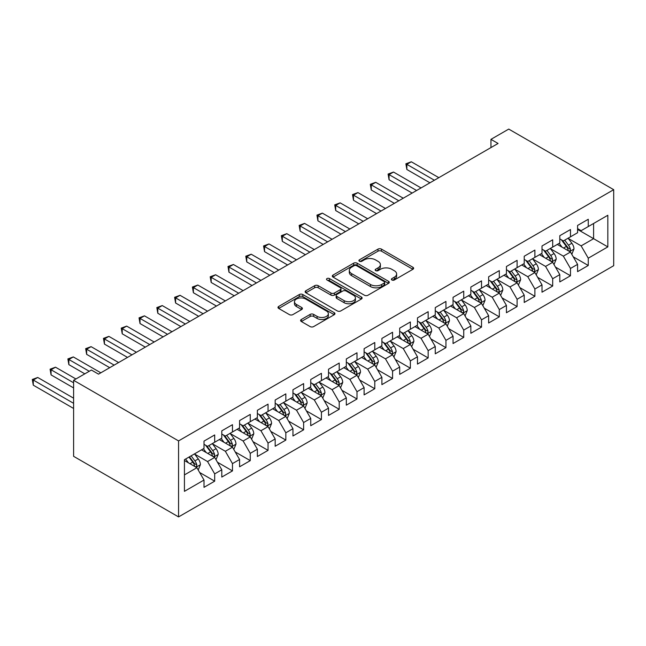 <?xml version="1.0" encoding="UTF-8"?>
<svg xmlns="http://www.w3.org/2000/svg" width="646" height="646" viewBox="0 0 646 646"><rect width="100%" height="100%" fill="white"/><g stroke="black" fill="none" stroke-linecap="round" stroke-linejoin="round"><path stroke-width="0.97" d="M391.912 279.993A1.728 1.001 0 0 0 394.359 279.993L412.915 269.285A2.471 1.429 0 0 0 413.634 268.276A2.471 1.429 0 0 0 412.915 267.266L381.479 249.122A2.471 1.429 0 0 0 377.991 249.122L359.434 259.829A1.728 1.001 0 0 0 358.926 260.54A1.728 1.001 0 0 0 359.434 261.242A1.728 1.001 0 0 0 361.881 261.242L364.279 259.853A7.905 4.562 0 0 1 375.455 259.853L378.072 261.372A7.905 4.562 0 0 1 380.389 264.594A7.905 4.562 0 0 1 378.072 267.824L375.673 269.204A1.728 1.001 0 0 0 375.165 269.915A1.728 1.001 0 0 0 375.673 270.617A1.728 1.001 0 0 0 378.12 270.617L380.518 269.237A7.905 4.562 0 0 1 391.694 269.237L394.318 270.747A7.905 4.562 0 0 1 396.628 273.969A7.905 4.562 0 0 1 394.318 277.199L391.912 278.587A1.728 1.001 0 0 0 391.403 279.29A1.728 1.001 0 0 0 391.912 279.993L391.912 278.587M301.335 319.487A2.471 1.429 0 0 0 300.608 320.497A2.471 1.429 0 0 0 301.335 321.506L310.153 326.593A2.471 1.429 0 0 0 313.641 326.593L334.248 314.699A2.471 1.429 0 0 0 334.967 313.69A2.471 1.429 0 0 0 334.248 312.68L302.812 294.536A2.471 1.429 0 0 0 299.324 294.536L278.717 306.43A2.471 1.429 0 0 0 277.998 307.439A2.471 1.429 0 0 0 278.717 308.449L289.368 314.602A2.471 1.429 0 0 0 292.864 314.602L301.682 309.507A2.471 1.429 0 0 0 302.401 308.497A2.471 1.429 0 0 0 301.682 307.488L296.401 304.444A6.605 3.811 0 0 1 294.463 301.747A6.605 3.811 0 0 1 298.541 298.226A6.605 3.811 0 0 1 305.744 299.05L326.432 310.992A6.605 3.811 0 0 1 328.37 313.69A6.605 3.811 0 0 1 324.292 317.218A6.605 3.811 0 0 1 317.089 316.387L313.641 314.4A2.471 1.429 0 0 0 310.153 314.4L301.335 319.487L301.335 321.506M73.604 380.308L178.562 440.911L178.562 516.913L73.604 456.318L73.604 380.308L91.401 370.037L98.515 374.147L498.066 143.469L490.952 139.358L490.952 147.579M490.952 139.358L508.741 129.087L613.7 189.682L178.562 440.911M364.457 295.246A2.471 1.429 0 0 0 367.945 295.246L388.553 283.344A2.471 1.429 0 0 0 389.272 282.342A2.471 1.429 0 0 0 388.553 281.333L357.125 263.18A2.471 1.429 0 0 0 353.628 263.18L333.021 275.083A2.471 1.429 0 0 0 332.302 276.092A2.471 1.429 0 0 0 333.021 277.094L364.457 295.246M327.692 280.372A1.728 1.001 0 0 1 329.444 280.614L329.444 278.555L361.397 297.007A2.471 1.429 0 0 1 362.123 298.016A2.471 1.429 0 0 1 361.397 299.025L340.797 310.92A2.471 1.429 0 0 1 337.301 310.92L305.873 292.775L305.873 290.757A2.471 1.429 0 0 0 305.146 291.766A2.471 1.429 0 0 0 305.873 292.775M305.873 290.757L314.691 285.669A2.471 1.429 0 0 1 318.179 285.669L330.93 293.026A2.471 1.429 0 0 0 334.418 293.026L340.272 289.65A2.471 1.429 0 0 0 340.991 288.641A2.471 1.429 0 0 0 340.272 287.632L326.997 279.968A1.728 1.001 0 0 1 326.496 279.266A1.728 1.001 0 0 1 327.562 278.345A1.728 1.001 0 0 1 329.444 278.555M178.562 516.913L613.7 265.692L613.7 189.682M577.589 229.435L593.601 238.681L593.601 223.476L607.829 215.263L588.264 226.56L588.264 219.269L577.589 225.43L577.589 232.721L570.475 236.832L570.475 229.54L559.799 235.701L559.799 242.993L552.685 247.095L552.685 239.803L542.01 245.973L542.01 253.264L534.888 257.366L534.888 250.075L524.221 256.236L524.221 263.536L517.099 267.638L517.099 260.346L506.432 266.507L506.432 273.799L499.31 277.909L499.31 270.617L488.642 276.779L488.642 284.07L481.52 288.181L481.52 280.889L470.853 287.05L470.853 294.342L463.731 298.452L463.731 291.16L453.056 297.322L453.056 304.613L445.942 308.723L445.942 301.432L435.267 307.593L435.267 314.885L428.153 318.995L428.153 311.703L417.478 317.864L417.478 325.156L410.363 329.266L410.363 321.974L399.688 328.136L399.688 335.427L392.574 339.538L392.574 332.246L381.899 338.407L381.899 345.699L374.785 349.809L374.785 342.517L364.11 348.678L364.11 355.97L356.996 360.08L356.996 352.789L346.321 358.95L346.321 366.242L339.207 370.352L339.207 363.052L328.531 369.221L328.531 376.513L321.417 380.615L321.417 373.323L310.742 379.493L310.742 386.784L303.628 390.887L303.628 383.595L292.953 389.756L292.953 397.048L285.839 401.158L285.839 393.866L275.164 400.027L275.164 407.319L268.05 411.429L268.05 404.138L257.374 410.299L257.374 417.591L250.26 421.701L250.26 414.409L239.585 420.57L239.585 427.862L232.471 431.972L232.471 424.68L221.796 430.842L221.796 438.133L214.682 442.244L214.682 434.952L204.007 441.113L204.007 448.405L184.433 459.702L184.433 491.34L204.007 480.043L196.893 467.712L184.433 460.525M607.829 215.263L607.829 246.893L588.264 258.19L581.142 245.868L568.246 238.422M573.228 256.809L588.264 265.482L588.264 258.19M588.264 265.482L577.589 271.643L577.589 264.351L570.475 268.461L563.352 256.139L550.457 248.694M555.439 267.073L570.475 275.753L570.475 268.461M570.475 275.753L559.799 281.914L559.799 274.623L552.685 278.733L545.563 266.41L532.667 258.965M537.65 277.344L552.685 286.025L552.685 278.733M552.685 286.025L542.01 292.186L542.01 284.894L534.888 289.004L527.774 276.682L514.878 269.237M519.86 287.615L534.888 296.296L534.888 289.004M534.888 296.296L524.221 302.457L524.221 295.165L517.099 299.276L509.985 286.953L497.089 279.5M502.071 297.887L517.099 306.567L517.099 299.276M517.099 306.567L506.432 312.729L506.432 305.437L499.31 309.547L492.195 297.217L479.3 289.771M484.282 308.158L499.31 316.839L499.31 309.547M499.31 316.839L488.642 323L488.642 315.708L481.52 319.818L474.406 307.488L461.51 300.043M466.493 318.43L481.52 327.11L481.52 319.818M481.52 327.11L470.853 333.271L470.853 325.98L463.731 330.09L456.617 317.759L443.721 310.314M448.704 328.701L463.731 337.382L463.731 330.09M463.731 337.382L453.056 343.543L453.056 336.251L445.942 340.361L438.828 328.031L425.932 320.586M430.914 338.972L445.942 347.653L445.942 340.361M445.942 347.653L435.267 353.814L435.267 346.522L428.153 350.625L421.039 338.302L408.143 330.857M413.125 349.244L428.153 357.924L428.153 350.625M428.153 357.924L417.478 364.086L417.478 356.794L410.363 360.896L403.249 348.574L390.354 341.128M395.336 359.515L410.363 368.188L410.363 360.896M410.363 368.188L399.688 374.357L399.688 367.065L392.574 371.167L385.46 358.845L372.564 351.4M377.547 369.787L392.574 378.459L392.574 371.167M392.574 378.459L381.899 384.628L381.899 377.329L374.785 381.439L367.671 369.116L354.775 361.671M359.757 380.058L374.785 388.731L374.785 381.439M374.785 388.731L364.11 394.892L364.11 387.6L356.996 391.71L349.882 379.388L336.986 371.943M341.96 390.321L356.996 399.002L356.996 391.71M356.996 399.002L346.321 405.163L346.321 397.871L339.207 401.982L332.092 389.659L319.197 382.214M324.171 400.593L339.207 409.273L339.207 401.982M339.207 409.273L328.531 415.435L328.531 408.143L321.417 412.253L314.303 399.931L301.399 392.485M306.382 410.864L321.417 419.545L321.417 412.253M321.417 419.545L310.742 425.706L310.742 418.414L303.628 422.524L296.514 410.202L283.61 402.749M288.592 421.135L303.628 429.816L303.628 422.524M303.628 429.816L292.953 435.977L292.953 428.686L285.839 432.796L278.725 420.473L265.821 413.02M270.803 431.407L285.839 440.087L285.839 432.796M285.839 440.087L275.164 446.249L275.164 438.957L268.05 443.067L260.936 430.737L248.032 423.292M253.014 441.678L268.05 450.359L268.05 443.067M268.05 450.359L257.374 456.52L257.374 449.228L250.26 453.339L243.146 441.008L230.242 433.563M235.225 451.95L250.26 460.63L250.26 453.339M250.26 460.63L239.585 466.792L239.585 459.5L232.471 463.61L225.349 451.279L212.453 443.834M217.436 462.221L232.471 470.902L232.471 463.61M232.471 470.902L221.796 477.063L221.796 469.771L214.682 473.881L207.56 461.551L194.664 454.106M199.646 472.492L214.682 481.173L214.682 473.881M214.682 481.173L204.007 487.334L204.007 480.043M204.007 444.295L207.56 446.354L214.682 442.244M184.433 474.907L196.893 467.712M221.796 434.023L225.349 436.082L232.471 431.972M207.56 461.551L214.682 457.441L201.512 449.842M221.796 469.771L214.682 457.441M239.585 423.76L243.146 425.811L250.26 421.701M225.349 451.279L232.471 447.177L219.301 439.571M239.585 459.5L232.471 447.177M257.374 413.488L260.936 415.54L268.05 411.429M243.146 441.008L250.26 436.906L237.09 429.299M257.374 449.228L250.26 436.906M275.164 403.217L278.725 405.268L285.839 401.158M260.936 430.737L268.05 426.635L254.879 419.028M275.164 438.957L268.05 426.635M292.953 392.946L296.514 394.997L303.628 390.887M278.725 420.473L285.839 416.363L272.677 408.765M292.953 428.686L285.839 416.363M310.742 382.674L314.303 384.725L321.417 380.615M296.514 410.202L303.628 406.092L290.466 398.493M310.742 418.414L303.628 406.092M328.531 372.403L332.092 374.454L339.207 370.352M314.303 399.931L321.417 395.82L308.255 388.222M328.531 408.143L321.417 395.82M346.321 362.131L349.882 364.183L356.996 360.08M332.092 389.659L339.207 385.549L326.044 377.95M346.321 397.871L339.207 385.549M364.11 351.86L367.671 353.911L374.785 349.809M349.882 379.388L356.996 375.278L343.834 367.679M364.11 387.6L356.996 375.278M381.899 341.589L385.46 343.648L392.574 339.538M367.671 369.116L374.785 365.006L361.623 357.408M381.899 377.329L374.785 365.006M399.688 331.317L403.249 333.376L410.363 329.266M385.46 358.845L392.574 354.735L379.412 347.136M399.688 367.065L392.574 354.735M417.478 321.046L421.039 323.105L428.153 318.995M403.249 348.574L410.363 344.463L397.201 336.865M417.478 356.794L410.363 344.463M435.267 310.774L438.828 312.834L445.942 308.723M421.039 338.302L428.153 334.192L414.99 326.593M435.267 346.522L428.153 334.192M453.056 300.503L456.617 302.562L463.731 298.452M438.828 328.031L445.942 323.921L432.78 316.322M453.056 336.251L445.942 323.921M470.853 290.24L474.406 292.291L481.52 288.181M456.617 317.759L463.731 313.657L450.569 306.051M470.853 325.98L463.731 313.657M488.642 279.968L492.195 282.019L499.31 277.909M474.406 307.488L481.52 303.386L468.358 295.779M488.642 315.708L481.52 303.386M506.432 269.697L509.985 271.748L517.099 267.638M492.195 297.217L499.31 293.114L486.147 285.508M506.432 305.437L499.31 293.114M524.221 259.426L527.774 261.477L534.888 257.366M509.985 286.953L517.099 282.843L503.937 275.244M524.221 295.165L517.099 282.843M542.01 249.154L545.563 251.205L552.685 247.095M527.774 276.682L534.888 272.572L521.726 264.973M542.01 284.894L534.888 272.572M559.799 238.883L563.352 240.934L570.475 236.832M545.563 266.41L552.685 262.3L539.515 254.702M559.799 274.623L552.685 262.3M577.589 228.611L581.142 230.662L588.264 226.56M563.352 256.139L570.475 252.029L557.304 244.43M577.589 264.351L570.475 252.029M581.142 245.868L593.601 238.681L607.829 246.893M392.606 280.243L394.318 279.25A7.905 4.562 0 0 0 396.628 276.028L396.628 273.969M380.389 264.594L380.389 266.653A7.905 4.562 0 0 1 378.072 269.875L376.368 270.86M412.875 269.301L381.479 251.173A2.471 1.429 0 0 0 377.991 251.173L360.129 261.485M388.521 283.368L357.125 265.24A2.471 1.429 0 0 0 353.628 265.24L333.053 277.118M384.184 283.045A1.728 1.001 0 0 0 384.693 282.342A1.728 1.001 0 0 0 384.184 281.632L356.6 265.708A1.728 1.001 0 0 0 354.153 265.708L351.618 267.169A7.905 4.562 0 0 0 349.308 270.391A7.905 4.562 0 0 0 351.618 273.621L370.481 284.506A7.905 4.562 0 0 0 381.657 284.506L384.184 283.045L384.184 285.096A1.728 1.001 0 0 0 384.693 284.393L384.693 282.342M349.308 270.391L349.308 272.45A7.905 4.562 0 0 0 351.618 275.672L351.618 273.621M384.184 285.096L381.657 286.558A7.905 4.562 0 0 1 370.481 286.558L351.618 275.672M305.905 292.791L314.691 287.72L314.691 285.669M340.991 288.641L340.991 290.692A2.471 1.429 0 0 1 340.272 291.701L334.418 295.077A2.471 1.429 0 0 1 330.93 295.077L318.179 287.72A2.471 1.429 0 0 0 314.691 287.72M329.444 280.614L361.364 299.041M344.156 300.665A6.605 3.811 0 0 0 351.351 301.488A6.605 3.811 0 0 0 355.429 297.967A6.605 3.811 0 0 0 353.499 295.27L346.208 291.055A2.471 1.429 0 0 0 342.719 291.055L336.865 294.439A2.471 1.429 0 0 0 336.146 295.448A2.471 1.429 0 0 0 336.865 296.449L344.156 300.665L344.156 302.716A6.605 3.811 0 0 0 351.351 303.539A6.605 3.811 0 0 0 355.429 300.019L355.429 297.967M336.146 295.448L336.146 297.499A2.471 1.429 0 0 0 336.865 298.509L336.865 296.449M344.156 302.716L336.865 298.509M328.37 313.69L328.37 315.749A6.605 3.811 0 0 1 324.292 319.269A6.605 3.811 0 0 1 317.089 318.446L313.641 316.451A2.471 1.429 0 0 0 310.153 316.451L301.367 321.522M294.463 301.747L294.463 303.798A6.605 3.811 0 0 0 296.401 306.495L296.401 304.444M301.65 309.531L296.401 306.495M334.216 314.723L302.812 296.595A2.471 1.429 0 0 0 299.324 296.595L278.749 308.465M571.791 254.306L573.995 248.928A6.67 3.852 -120 0 0 571.863 243.251L568.084 238.204M562.06 247.176L559.194 243.34M557.845 244.745L557.522 244.301M438.828 177.666L411.308 161.783L406.859 164.35L406.859 169.486L429.929 182.802M569.215 251.302L570.248 250.373L570.394 249.211A6.67 3.852 -120 0 0 568.488 245.205L564.709 240.159M562.553 240.474L567.22 246.699A3.4 1.962 60 0 1 567.834 247.733L570.394 249.211M561.374 239.795L566.348 246.433A6.67 3.852 60 0 1 568.262 250.446L568.391 250.834M406.859 169.486L405.882 163.785L434.378 180.234M405.882 163.785L411.308 161.783M554.002 264.577L556.206 259.199A6.67 3.852 -120 0 0 554.074 253.523L550.295 248.476M544.271 257.447L541.405 253.612M540.056 255.008L539.733 254.572M421.039 187.938L393.519 172.054L389.07 174.622L389.07 179.758L412.14 193.073M551.426 261.573L552.459 260.645L552.605 259.482A6.67 3.852 -120 0 0 550.699 255.469L546.92 250.43M544.756 250.745L549.431 256.971A3.4 1.962 60 0 1 550.045 258.004L552.605 259.482M543.585 250.067L548.559 256.704A6.67 3.852 60 0 1 550.473 260.718L550.602 261.097M389.07 179.758L388.093 174.057L416.589 190.505M388.093 174.057L393.519 172.054M536.212 274.849L538.417 269.471A6.67 3.852 -120 0 0 536.285 263.794L532.506 258.747M526.482 267.719L523.615 263.883M522.267 265.28L521.944 264.844M403.249 198.209L375.73 182.325L371.28 184.893L371.28 190.029L394.351 203.345M533.636 271.845L534.67 270.916L534.815 269.753A6.67 3.852 -120 0 0 532.91 265.74L529.131 260.701M526.966 261.016L531.634 267.242A3.4 1.962 60 0 1 532.256 268.276L534.815 269.753M525.796 260.338L530.77 266.976A6.67 3.852 60 0 1 532.684 270.989L532.813 271.368M371.28 190.029L370.303 184.328L398.8 200.777M370.303 184.328L375.73 182.325M518.415 285.12L520.628 279.742A6.67 3.852 -120 0 0 518.496 274.065L514.717 269.019M508.693 277.99L505.826 274.154M504.478 275.551L504.155 275.115M385.46 208.48L357.941 192.589L353.491 195.157L353.491 200.292L376.561 213.616M515.847 282.116L516.881 281.188L517.026 280.025A6.67 3.852 -120 0 0 515.12 276.012L511.341 270.973M509.177 271.28L513.845 277.514A3.4 1.962 60 0 1 514.466 278.547L517.026 280.025M508.006 270.609L512.981 277.247A6.67 3.852 60 0 1 514.886 281.252L515.024 281.64M353.491 200.292L352.514 194.599L381.011 211.048M352.514 194.599L357.941 192.589M500.626 295.392L502.838 290.014A6.67 3.852 -120 0 0 500.707 284.337L496.927 279.29M490.903 288.261L488.037 284.426M486.688 285.823L486.365 285.387M367.671 218.752L340.151 202.86L335.702 205.428L335.702 210.564L358.772 223.887M498.058 292.388L499.092 291.459L499.237 290.296A6.67 3.852 -120 0 0 497.323 286.283L493.544 281.236M491.388 281.551L496.055 287.785A3.4 1.962 60 0 1 496.677 288.819L499.237 290.296M490.217 280.881L495.191 287.518A6.67 3.852 60 0 1 497.097 291.524L497.234 291.911M335.702 210.564L334.725 204.863L363.222 221.32M334.725 204.863L340.151 202.86M482.837 305.663L485.041 300.277A6.67 3.852 -120 0 0 482.917 294.6L479.138 289.561M473.114 298.533L470.24 294.697M468.899 296.094L468.576 295.658M349.882 229.023L322.362 213.132L317.913 215.699L317.913 220.835L340.983 234.159M480.269 302.659L481.302 301.73L481.448 300.568A6.67 3.852 -120 0 0 479.534 296.554L475.755 291.507M473.599 291.822L478.266 298.056A3.4 1.962 60 0 1 478.888 299.09L481.448 300.568M472.428 291.144L477.402 297.79A6.67 3.852 60 0 1 479.308 301.795L479.445 302.183M317.913 220.835L316.936 215.134L345.432 231.591M316.936 215.134L322.362 213.132M465.047 315.934L467.252 310.548A6.67 3.852 -120 0 0 465.128 304.872L461.349 299.833M455.325 308.796L452.45 304.969M451.11 306.365L450.787 305.929M332.092 239.295L304.573 223.403L300.124 225.971L300.124 231.106L323.194 244.43M462.479 312.93L463.513 312.002L463.658 310.839A6.67 3.852 -120 0 0 461.745 306.826L457.966 301.779M455.81 302.094L460.477 308.328A3.4 1.962 60 0 1 461.099 309.361L463.658 310.839M454.639 301.416L459.613 308.061A6.67 3.852 60 0 1 461.519 312.066L461.656 312.454M300.124 231.106L299.146 225.406L327.643 241.862M299.146 225.406L304.573 223.403M447.258 326.206L449.463 320.82A6.67 3.852 -120 0 0 447.339 315.143L443.56 310.104M437.536 319.067L434.661 315.232M433.321 316.637L432.998 316.201M314.303 249.566L286.784 233.674L282.334 236.242L282.334 241.378L305.405 254.702M444.69 323.202L445.724 322.273L445.869 321.11A6.67 3.852 -120 0 0 443.955 317.097L440.176 312.05M438.02 312.365L442.688 318.599A3.4 1.962 60 0 1 443.309 319.633L445.869 321.11M436.849 311.687L441.824 318.333A6.67 3.852 60 0 1 443.729 322.338L443.867 322.725M282.334 241.378L281.357 235.677L309.854 252.134M281.357 235.677L286.784 233.674M429.469 336.477L431.673 331.091A6.67 3.852 -120 0 0 429.55 325.414L425.771 320.368M419.747 329.339L416.872 325.503M415.531 326.908L415.2 326.472M296.514 259.837L268.994 243.946L264.545 246.514L264.545 251.649L287.615 264.973M426.901 333.473L427.935 332.537L428.08 331.374A6.67 3.852 -120 0 0 426.166 327.369L422.387 322.322M420.231 322.637L424.898 328.871A3.4 1.962 60 0 1 425.52 329.896L428.08 331.374M419.06 321.958L424.034 328.596A6.67 3.852 60 0 1 425.94 332.609L426.077 332.997M264.545 251.649L263.568 245.948L292.065 262.405M263.568 245.948L268.994 243.946M411.68 346.749L413.884 341.363A6.67 3.852 -120 0 0 411.76 335.686L407.981 330.639M401.957 339.61L399.083 335.775M397.742 337.18L397.411 336.744M278.725 270.109L251.205 254.217L246.756 256.785L246.756 261.921L269.826 275.244M409.112 343.737L410.137 342.808L410.291 341.645A6.67 3.852 -120 0 0 408.377 337.64L404.598 332.593M402.442 332.908L407.109 339.142A3.4 1.962 60 0 1 407.731 340.167L410.291 341.645M401.271 332.23L406.245 338.867A6.67 3.852 60 0 1 408.151 342.881L408.288 343.268M246.756 261.921L245.779 256.22L274.275 272.677M245.779 256.22L251.205 254.217M393.89 357.02L396.095 351.634A6.67 3.852 -120 0 0 393.971 345.957L390.192 340.91M384.168 349.882L381.293 346.046M379.953 347.451L379.622 347.015M260.927 280.38L233.408 264.489L228.967 267.056L228.967 272.192L252.037 285.508M391.323 354.008L392.348 353.079L392.502 351.917A6.67 3.852 -120 0 0 390.588 347.911L386.809 342.865M384.653 343.179L389.32 349.413A3.4 1.962 60 0 1 389.942 350.439L392.502 351.917M383.482 342.501L388.456 349.139A6.67 3.852 60 0 1 390.362 353.152L390.499 353.54M228.967 272.192L227.99 266.491L256.486 282.948M227.99 266.491L233.408 264.489M376.101 367.291L378.306 361.905A6.67 3.852 -120 0 0 376.182 356.229L372.403 351.182M366.379 360.153L363.504 356.317M362.164 357.723L361.833 357.286M243.138 290.643L215.619 274.76L211.177 277.328L211.177 282.464L234.248 295.779M373.525 364.279L374.559 363.351L374.704 362.188A6.67 3.852 -120 0 0 372.799 358.183L369.019 353.136M366.863 353.451L371.531 359.677A3.4 1.962 60 0 1 372.144 360.71L374.704 362.188M365.693 352.773L370.667 359.41A6.67 3.852 60 0 1 372.572 363.423L372.71 363.811M211.177 282.464L210.192 276.763L238.697 293.211M210.192 276.763L215.619 274.76M358.312 377.555L360.516 372.177A6.67 3.852 -120 0 0 358.393 366.5L354.614 361.453M348.59 370.424L345.715 366.589M344.375 367.994L344.043 367.55M225.349 300.915L197.829 285.031L193.388 287.599L193.388 292.735L216.458 306.051M355.736 374.551L356.77 373.622L356.915 372.459A6.67 3.852 -120 0 0 355.009 368.454L351.23 363.407M349.074 363.722L353.742 369.948A3.4 1.962 60 0 1 354.355 370.982L356.915 372.459M347.903 363.044L352.877 369.682A6.67 3.852 60 0 1 354.783 373.695L354.92 374.082M193.388 292.735L192.403 287.034L220.908 303.483M192.403 287.034L197.829 285.031M340.523 387.826L342.727 382.448A6.67 3.852 -120 0 0 340.603 376.771L336.824 371.725M330.8 380.696L327.926 376.86M326.585 378.257L326.254 377.821M207.56 311.186L180.04 295.303L175.599 297.871L175.599 303.006L198.669 316.322M337.947 384.822L338.98 383.894L339.126 382.731A6.67 3.852 -120 0 0 337.22 378.717L333.441 373.679M331.285 373.994L335.952 380.219A3.4 1.962 60 0 1 336.566 381.253L339.126 382.731M330.114 373.315L335.088 379.953A6.67 3.852 60 0 1 336.994 383.966L337.131 384.346M175.599 303.006L174.614 297.305L203.119 313.754M174.614 297.305L180.04 295.303M322.734 398.098L324.938 392.72A6.67 3.852 -120 0 0 322.814 387.043L319.035 381.996M313.011 390.967L310.137 387.132M308.796 388.529L308.465 388.093M189.771 321.458L162.251 305.574L157.81 308.142L157.81 313.278L180.88 326.593M320.158 395.094L321.191 394.165L321.337 393.002A6.67 3.852 -120 0 0 319.431 388.989L315.652 383.95M313.496 384.265L318.163 390.491A3.4 1.962 60 0 1 318.777 391.524L321.337 393.002M312.325 383.587L317.299 390.224A6.67 3.852 60 0 1 319.205 394.238L319.342 394.617M157.81 313.278L156.825 307.577L185.329 324.026M156.825 307.577L162.251 305.574M304.944 408.369L307.149 402.991A6.67 3.852 -120 0 0 305.025 397.314L301.246 392.267M295.222 401.239L292.347 397.403M291.007 398.8L290.676 398.364M171.981 331.729L144.462 315.846L140.012 318.405L140.012 323.541L163.091 336.865M302.368 405.365L303.402 404.436L303.547 403.274A6.67 3.852 -120 0 0 301.642 399.26L297.863 394.221M295.707 394.528L300.374 400.762A3.4 1.962 60 0 1 300.988 401.796L303.547 403.274M294.536 393.858L299.51 400.496A6.67 3.852 60 0 1 301.416 404.501L301.553 404.889M140.012 323.541L139.035 317.848L167.532 334.297M139.035 317.848L144.462 315.846M287.155 418.64L289.36 413.262A6.67 3.852 -120 0 0 287.228 407.586L283.449 402.539M277.433 411.51L274.558 407.674M273.218 409.071L272.887 408.635M154.192 342L126.673 326.109L122.223 328.677L122.223 333.812L145.302 347.136M284.579 415.636L285.613 414.708L285.758 413.545A6.67 3.852 -120 0 0 283.852 409.532L280.073 404.485M277.917 404.8L282.585 411.034A3.4 1.962 60 0 1 283.198 412.067L285.758 413.545M276.746 404.13L281.721 410.767A6.67 3.852 60 0 1 283.626 414.772L283.764 415.16M122.223 333.812L121.246 328.111L149.743 344.568M121.246 328.111L126.673 326.109M269.366 428.912L271.57 423.526A6.67 3.852 -120 0 0 269.439 417.849L265.659 412.81M259.644 421.781L256.769 417.946M255.428 419.343L255.097 418.907M136.403 352.272L108.883 336.38L104.434 338.948L104.434 344.084L127.512 357.408M266.79 425.908L267.824 424.979L267.969 423.816A6.67 3.852 -120 0 0 266.063 419.803L262.284 414.756M260.128 415.071L264.795 421.305A3.4 1.962 60 0 1 265.409 422.339L267.969 423.816M258.949 414.393L263.923 421.039A6.67 3.852 60 0 1 265.837 425.044L265.974 425.431M104.434 344.084L103.457 338.383L131.954 354.84M103.457 338.383L108.883 336.38M251.577 439.183L253.781 433.797A6.67 3.852 -120 0 0 251.649 428.12L247.87 423.082M241.854 432.045L238.98 428.217M237.631 429.614L237.308 429.178M118.614 362.543L91.094 346.652L86.645 349.22L86.645 354.355L109.723 367.679M249.001 436.179L250.034 435.251L250.18 434.088A6.67 3.852 -120 0 0 248.274 430.075L244.495 425.028M242.339 425.343L247.006 431.576A3.4 1.962 60 0 1 247.62 432.61L250.18 434.088M241.16 424.664L246.134 431.31A6.67 3.852 60 0 1 248.048 435.315L248.177 435.703M86.645 354.355L85.668 348.654L114.164 365.111M85.668 348.654L91.094 346.652M233.787 449.454L235.992 444.068A6.67 3.852 -120 0 0 233.86 438.392L230.081 433.353M224.065 442.316L221.19 438.489M219.842 439.886L219.519 439.45M100.824 372.815L73.305 356.923L68.856 359.491L68.856 364.627L84.812 373.84M231.211 446.451L232.245 445.522L232.39 444.359A6.67 3.852 -120 0 0 230.485 440.346L226.706 435.299M224.55 435.614L229.217 441.848A3.4 1.962 60 0 1 229.831 442.881L232.39 444.359M223.371 434.936L228.345 441.581A6.67 3.852 60 0 1 230.259 445.587L230.388 445.974M68.856 364.627L67.878 358.926L89.261 371.272M67.878 358.926L73.305 356.923M215.998 459.726L218.203 454.34A6.67 3.852 -120 0 0 216.071 448.663L212.292 443.616M206.276 452.588L203.401 448.752M202.053 450.157L201.73 449.721M75.921 378.976L55.516 367.194L51.066 369.762L51.066 374.898L73.604 387.915M213.422 456.722L214.456 455.793L214.601 454.623A6.67 3.852 -120 0 0 212.695 450.617L208.916 445.57M206.76 445.885L211.428 452.119A3.4 1.962 60 0 1 212.041 453.145L214.601 454.623M205.581 445.207L210.556 451.853A6.67 3.852 60 0 1 212.469 455.858L212.599 456.246M51.066 374.898L50.089 369.197L73.604 382.779M50.089 369.197L55.516 367.194M198.209 469.997L200.413 464.611A6.67 3.852 -120 0 0 198.282 458.935L194.503 453.888M188.479 462.859L185.612 459.023M73.604 398.178L37.726 377.466L33.277 380.034L33.277 385.169L73.604 408.45M195.633 466.993L196.667 466.057L196.812 464.894A6.67 3.852 -120 0 0 194.906 460.889L191.127 455.842M189.456 456.803L193.639 462.391A3.4 1.962 60 0 1 194.252 463.416L196.812 464.894M188.987 457.077L192.766 462.116A6.67 3.852 60 0 1 194.68 466.129L194.809 466.517M33.277 385.169L32.3 379.468L73.604 403.314M32.3 379.468L37.726 377.466M394.318 279.25L394.318 277.199M375.673 270.617L375.673 269.204M378.072 269.875L378.072 267.824M359.434 261.242L359.434 259.829M377.991 251.173L377.991 249.122M381.479 251.173L381.479 249.122M412.915 269.285L412.915 267.266M333.021 277.094L333.021 275.083M353.628 265.24L353.628 263.18M357.125 265.24L357.125 263.18M388.553 283.344L388.553 281.333M370.481 286.558L370.481 284.506M381.657 286.558L381.657 284.506M318.179 287.72L318.179 285.669M330.93 295.077L330.93 293.026M334.418 295.077L334.418 293.026M340.272 291.701L340.272 289.65M361.397 299.025L361.397 297.007M310.153 316.451L310.153 314.4M313.641 316.451L313.641 314.4M317.089 318.446L317.089 316.387M301.682 309.507L301.682 307.488M278.717 308.449L278.717 306.43M299.324 296.595L299.324 294.536M302.812 296.595L302.812 294.536M334.248 314.699L334.248 312.68M569.635 251.544L573.947 249.057M568.488 245.205L571.863 243.251M563.562 248.04L566.348 246.433M551.846 261.816L556.158 259.329M550.699 255.469L554.074 253.523M545.773 258.311L548.559 256.704M534.056 272.087L538.368 269.6M532.91 265.74L536.285 263.794M527.984 268.583L530.77 266.976M516.267 282.359L520.579 279.871M515.12 276.012L518.496 274.065M510.195 278.854L512.981 277.247M498.478 292.63L502.79 290.143M497.323 286.283L500.707 284.337M492.405 289.125L495.191 287.518M480.689 302.901L485.001 300.406M479.534 296.554L482.917 294.6M474.616 299.397L477.402 297.79M462.899 313.173L467.211 310.678M461.745 306.826L465.128 304.872M456.827 309.668L459.613 308.061M445.11 323.444L449.422 320.949M443.955 317.097L447.339 315.143M439.038 319.94L441.824 318.333M427.321 333.716L431.633 331.22M426.166 327.369L429.55 325.414M421.249 330.211L424.034 328.596M409.532 343.987L413.844 341.492M408.377 337.64L411.76 335.686M403.459 340.482L406.245 338.867M391.742 354.25L396.055 351.763M390.588 347.911L393.971 345.957M385.67 350.746L388.456 349.139M373.953 364.522L378.265 362.035M372.799 358.183L376.182 356.229M367.881 361.017L370.667 359.41M356.156 374.793L360.476 372.306M355.009 368.454L358.393 366.5M350.092 371.288L352.877 369.682M338.367 385.064L342.687 382.577M337.22 378.717L340.603 376.771M332.302 381.56L335.088 379.953M320.577 395.336L324.898 392.849M319.431 388.989L322.814 387.043M314.513 391.831L317.299 390.224M302.788 405.607L307.108 403.12M301.642 399.26L305.025 397.314M296.724 402.103L299.51 400.496M284.999 415.879L289.319 413.392M283.852 409.532L287.228 407.586M278.935 412.374L281.721 410.767M267.21 426.15L271.522 423.655M266.063 419.803L269.439 417.849M261.145 422.645L263.923 421.039M249.421 436.421L253.733 433.926M248.274 430.075L251.649 428.12M243.348 432.917L246.134 431.31M231.631 446.693L235.943 444.198M230.485 440.346L233.86 438.392M225.559 443.188L228.345 441.581M213.842 456.964L218.154 454.469M212.695 450.617L216.071 448.663M207.77 453.46L210.556 451.853M196.053 467.236L200.365 464.74M194.906 460.889L198.282 458.935M189.981 463.731L192.766 462.116"/></g></svg>
